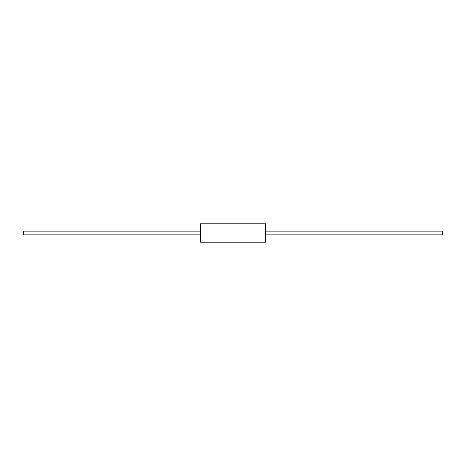 <?xml version="1.0" encoding="UTF-8"?>
<svg xmlns="http://www.w3.org/2000/svg" width="466" height="466" viewBox="0 0 466 466"><rect width="100%" height="100%" fill="white"/><g stroke="black" fill="none" stroke-linecap="round" stroke-linejoin="round"><path stroke-width="0.7" d="M265.486 233L265.486 242.209L200.514 242.209L200.514 223.791L265.486 223.791L265.486 233M265.486 231.119L442.7 231.119L442.7 234.881L265.486 234.881M200.514 234.881L23.3 234.881L23.3 231.119L200.514 231.119"/></g></svg>
